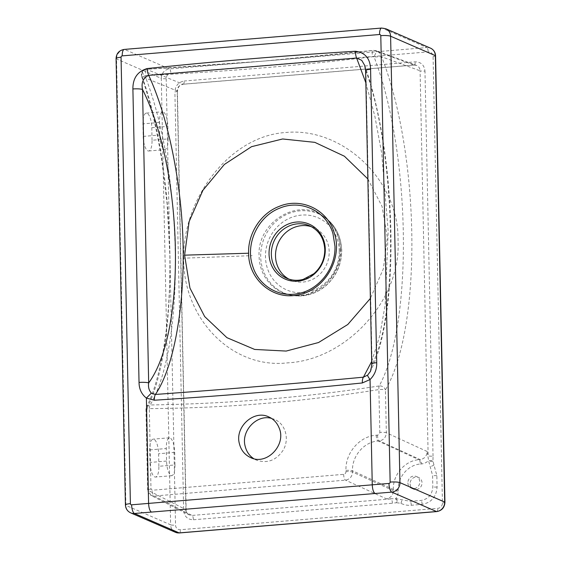<?xml version="1.0" encoding="UTF-8"?>
<svg xmlns="http://www.w3.org/2000/svg" width="561" height="561" viewBox="0 0 561 561"><rect width="100%" height="100%" fill="white"/><g stroke="black" fill="none" stroke-linecap="round" stroke-linejoin="round"><path stroke-width="0.42" stroke-dasharray="2.81 2.1" d="M158.875 466.282L158.616 453.744A12.728 4.327 85.3 0 0 153.924 439.284A12.728 4.327 85.3 0 0 153.132 439.144A12.728 4.327 85.3 0 0 149.752 449.901L150.018 462.439A12.728 4.327 85.3 0 0 154.71 476.899A12.728 4.327 85.3 0 0 155.502 477.046A12.728 4.327 85.3 0 0 158.875 466.282L174.969 464.95L174.702 452.411C174.289 444.691 172.802 439.866 170.228 437.931L169.478 437.783C167.374 438.45 166.308 442.026 166.287 448.527L166.547 461.065C166.961 468.786 168.454 473.61 171.021 475.546L171.771 475.693C173.875 475.027 174.941 471.45 174.969 464.95M152.045 140.243L151.786 127.705A12.728 4.327 85.3 0 0 147.094 113.245A12.728 4.327 85.3 0 0 146.302 113.098A12.728 4.327 85.3 0 0 142.929 123.862L143.188 136.4A12.728 4.327 85.3 0 0 147.88 150.86A12.728 4.327 85.3 0 0 148.672 151A12.728 4.327 85.3 0 0 152.045 140.243L168.139 138.911L167.872 126.365C167.459 118.651 165.972 113.82 163.398 111.884L162.648 111.744C160.544 112.41 159.478 115.987 159.457 122.487L159.717 135.026C160.13 142.746 161.624 147.571 164.191 149.506L164.941 149.654C167.045 148.988 168.111 145.404 168.139 138.911M146.056 75.546C226.202 71.619 301.818 65.335 372.89 56.71L374.061 56.92C411.178 153.104 413.268 324.069 379.194 385.961C304.483 397.433 228.152 403.773 150.194 404.972C186.273 343.493 182.683 172.157 145.011 75.938L146.056 75.546A3.815 0.87 -93.6 0 1 145.678 71.492A3.815 0.87 -93.6 0 1 146.323 69.248A3.815 0.87 -93.6 0 1 146.463 69.284L143.756 70.258C141.891 72.053 141.358 74.192 142.157 76.675L141.716 76.696C150.124 101.218 156.785 128.995 161.701 160.018L167.108 203.734L169.829 254.757C170.285 285.633 168.651 314.097 164.913 340.155C160.383 369.734 154.247 392.055 146.498 407.125L146.498 407.125A5.091 4.243 26.4 0 0 146.26 409.768A5.091 0.856 -1.2 0 1 145.972 409.495L147.662 489.963A5.091 0.856 -1.2 0 0 147.95 490.237L185.929 509.668A3.815 0.645 -1.2 0 1 186.147 509.872C186.07 511.814 187.037 513.476 189.05 514.851C187.108 513.764 186.07 512.039 185.929 509.668L177.164 90.973L142.157 76.675C177.479 176.049 179.576 347.413 146.26 409.768L147.95 490.237L151.042 495.419L189.057 514.865L192.023 515.44L391.01 498.918A3.815 1.297 -94.7 0 1 392.391 503.245L396.571 502.705A3.815 1.297 -94.7 0 0 395.61 498.771C397.384 496.457 398.261 493.848 398.24 490.952L398.212 489.739C397.693 477.025 408.254 464.774 420.371 464.031A3.815 1.297 -94.7 0 0 418.983 459.704C404.965 460.567 392.742 474.753 393.331 489.465L393.352 490.686C393.03 495.286 390.694 497.993 386.354 498.799L396.339 498.715L410.308 501.338L421.157 500.44C428.373 499.08 432.258 494.571 432.819 486.906L432.58 475.462L428.702 461.191L427.145 451.493C426.823 456.093 424.488 458.8 420.147 459.606L418.983 459.704L378.079 440.981L379.341 440.876C383.654 440.062 385.989 437.356 386.34 432.762A5.091 0.856 178.8 0 0 379.811 432.398C379.699 433.941 378.92 434.838 377.483 435.105L376.214 435.21C359.629 436.178 345.232 452.993 345.955 470.384L345.976 471.64C345.864 473.175 345.085 474.08 343.648 474.347L152.206 490.244L150.986 489.087L149.31 408.618C226.889 408.05 303.424 401.697 378.899 389.558L379.811 432.398M150.986 489.087A5.091 0.856 -1.2 0 0 147.662 489.963C148.027 492.726 149.156 494.543 151.042 495.419L154.044 496.015L345.52 480.153C349.833 479.339 352.168 476.633 352.518 472.039L352.497 470.777C351.908 456.044 364.04 441.872 378.079 440.981A5.091 1.753 -94.8 0 1 376.214 435.21M271.482 418.387L274.504 419.411C285.521 423.779 289.757 439.2 283.172 450.153C276.25 460.427 267.352 463.758 256.468 460.125L253.691 458.646M340.478 249.365C342.007 276.846 314.076 301.502 289.055 294.707L289.048 294.707C272.071 291.11 259.203 274.617 259.105 256.118C256.805 222.563 297.821 197.086 323.108 216.23L323.115 216.237C334.068 224.077 339.854 235.122 340.478 249.365M183.657 258.186C182.921 198.405 229.807 135.958 285.647 132.508C342.925 126.786 399.446 180.782 398.03 240.739C401.255 301.089 345.225 360.085 287.639 362.855C232.17 369.292 183.019 318.844 183.657 258.186L252.148 255.648M371.691 361.459L379.706 335.934L385.176 304.742L388.191 231.251L381.683 153.244L374.895 116.393L365.856 82.797M367.869 178.952L382.062 206.434L387.335 237.345L383.31 268.95L370.372 298.417M288.894 279.112A28.632 26.493 -66.5 0 0 290.956 280.121A28.632 26.493 -66.5 0 0 329.188 251.63A28.632 26.493 -66.5 0 0 313.76 227.591A28.632 26.493 -66.5 0 0 311.614 226.777M365.597 70.546A7.637 1.29 178.8 0 0 365.926 70.91C395.603 152.823 399.243 313.08 372.076 364.384L365.926 70.91L364.706 65.399M364.699 65.406C372.125 86.317 378.121 110.727 382.672 138.63C387.104 165.565 390.211 197.584 390.905 231.286C391.494 261.65 389.993 289.301 386.396 314.223C384.853 324.763 382.946 334.419 380.667 343.199C377.728 354.594 374.152 364.215 369.93 372.062L372.076 364.384A7.637 1.29 178.8 0 1 371.747 364.026M410.098 483.799A6.36 5.883 -66.5 0 0 413.527 489.136A6.36 5.883 -66.5 0 0 421.465 485.644A6.36 5.883 -66.5 0 0 418.597 477.467A6.36 5.883 -66.5 0 0 410.098 483.799M407.889 482.839A6.36 5.883 -66.5 0 0 411.318 488.175A6.36 5.883 -66.5 0 0 419.249 484.683A6.36 5.883 -66.5 0 0 416.381 476.506A6.36 5.883 -66.5 0 0 407.889 482.839M427.145 451.493L386.34 432.762L385.435 389.916C422.258 327.358 420.308 155.874 381.627 56.794C380.898 54.305 379.257 52.348 376.704 50.918L416.36 65.335L413.997 65.027L373.85 50.406A3.815 1.704 84 0 0 373.556 50.378L373.556 50.378A3.815 1.704 84 0 0 372.252 52.706A3.815 1.704 84 0 0 372.89 56.71M414.207 65.055L416.367 65.342C418.681 66.317 419.923 68.14 420.084 70.798L381.627 56.794L374.061 56.92L376.704 50.918L373.85 50.406C302.463 58.379 226.665 64.676 146.463 69.284L182.991 84.206A3.815 1.297 85.3 0 0 183.209 84.241C178.384 85.7 179.793 86.121 178.545 87.151L177.374 91.177A3.815 0.645 -1.2 0 0 177.164 90.973C177.451 87.144 179.401 84.893 182.991 84.206L413.997 65.027A3.815 1.297 85.3 0 0 414.207 65.055L183.209 84.241M376.249 50.728L373.556 50.378L263.404 61.128L146.323 69.248L143.027 70.581A3.815 2.188 49.1 0 0 145.011 75.938L142.157 76.675M379.194 385.961A5.091 1.676 80.4 0 0 378.899 389.558A5.091 0.856 178.8 0 1 385.435 389.916A5.091 4.193 -151.4 0 0 379.194 385.961M149.31 408.618A5.091 1.767 -89.8 0 1 150.194 404.972A5.091 4.243 26.4 0 0 146.498 407.125A5.091 5.091 0 0 0 145.972 409.495A5.091 0.856 -1.2 0 1 149.31 408.618M143.756 70.258A3.815 2.188 49.1 0 0 143.027 70.581C141.421 72.103 140.986 74.143 141.716 76.696L141.716 76.696M177.374 91.177L186.147 509.872A3.815 0.645 -1.2 0 1 183.657 510.531C184.366 516.562 187.612 519.64 193.412 519.767A3.815 1.297 -94.7 0 0 192.023 515.44L154.044 496.015A5.091 1.725 -94.7 0 1 152.206 490.244M177.374 91.184A3.815 0.645 -1.2 0 1 174.892 91.836L183.657 510.531M183.223 84.234A3.815 1.297 85.3 0 0 184.218 81.008C178.447 82.095 175.341 85.707 174.892 91.836M396.571 502.705L400.891 503.322C404.144 504.907 407.602 505.559 411.269 505.272L422.117 504.367C431.395 502.635 436.381 496.85 437.082 487.011L436.844 475.567L432.959 461.296L433.036 456.1A3.815 0.645 -1.2 0 1 428.155 455.827L420.084 70.798A3.815 0.645 178.8 0 0 424.972 71.065C424.27 65.034 421.016 61.955 415.224 61.829L184.218 81.008M116.071 58.54A7.637 1.29 -1.2 0 0 116.548 58.975L161.288 78.4L170.635 524.823L125.902 505.398L116.548 58.975A8.906 8.24 113.5 0 1 124.717 49.501L382.069 28.134L426.809 47.559L169.45 68.926L124.717 49.501A7.637 2.595 85.3 0 0 124.24 49.417M166.189 78.68A3.815 0.645 -1.2 0 1 161.288 78.4A8.906 8.24 -66.5 0 1 169.45 68.926A3.815 1.297 85.3 0 1 170.86 73.267L428.211 51.893A5.091 4.712 113.5 0 1 433.092 56.514L442.44 502.944A5.091 4.712 113.5 0 1 437.776 508.35L180.418 529.724A5.091 4.712 113.5 0 1 175.544 525.103L166.189 78.68A5.091 4.712 113.5 0 1 170.86 73.267M175.439 532.298A8.906 8.24 -66.5 0 1 170.635 524.823A3.815 0.645 178.8 0 0 175.544 525.103M345.955 470.384A5.091 0.891 179 0 1 352.497 470.777L393.331 489.465A3.815 0.645 178.8 0 0 398.212 489.739M341.558 249.961A43.148 39.915 -66.5 0 0 324.293 217.03A43.148 39.915 -66.5 0 0 264.504 237.422A43.148 39.915 -66.5 0 0 290.43 295.023A43.148 39.915 -66.5 0 0 341.558 249.961M433.036 456.1L424.972 71.065M193.412 519.767L392.391 503.245M343.648 474.347A5.091 1.76 -94.8 0 0 345.52 480.153L386.354 498.799M151.786 127.705L167.872 126.365M143.188 136.4L159.717 135.026M159.457 122.487L142.929 123.862M339.223 250.795A39.333 36.395 113.5 0 1 284.623 288.957A39.333 36.395 113.5 0 1 283.221 221.812A39.333 36.395 113.5 0 1 339.223 250.795M174.702 452.411L158.616 453.744M149.752 449.901L166.287 448.527M166.547 461.065L150.018 462.439M430.539 48.162A8.906 8.24 -66.5 0 0 426.809 47.559A3.815 1.297 85.3 0 1 428.211 51.893M381.599 28.05A7.637 2.595 85.3 0 1 382.069 28.134A8.906 8.24 113.5 0 1 385.8 28.744M290.956 280.121L286.776 278.305A28.632 26.493 -66.5 0 0 325.015 249.813A28.632 26.493 -66.5 0 0 309.581 225.781L313.76 227.591M130.699 512.88A8.906 8.24 113.5 0 1 125.902 505.398A7.637 1.29 178.8 0 1 125.426 504.963M420.371 464.031L421.535 463.933C424.277 463.667 426.662 462.495 428.681 460.406A3.815 0.645 -1.2 0 0 432.945 460.511M398.24 490.952A3.815 0.645 178.8 0 1 393.352 490.686L352.518 472.039A5.091 0.891 179 0 0 345.976 471.64M377.483 435.105A5.091 1.746 -94.8 0 0 379.341 440.876L420.147 459.606A3.815 1.297 -94.7 0 1 421.535 463.933M400.891 503.322A3.815 1.445 116.3 0 0 401.578 499.697M396.339 498.715A3.815 1.297 -94.7 0 1 397.3 502.642M411.269 505.272A3.815 1.297 85.3 0 0 410.308 501.338M422.117 504.367A3.815 1.297 85.3 0 0 421.157 500.44M437.082 487.011A3.815 0.645 -1.2 0 1 432.819 486.906M436.844 475.567A3.815 0.645 -1.2 0 1 432.58 475.462M433.962 464.971A3.815 1.192 -29.8 0 1 430.154 466.542M432.959 461.296A3.815 0.645 -1.2 0 1 428.702 461.191M414.221 65.055A3.815 1.297 85.3 0 0 415.224 61.829M433.092 56.514A3.815 0.645 178.8 0 0 435.574 55.862M179.408 532.95A3.815 1.297 85.3 0 0 180.418 529.724M442.44 502.944A3.815 0.645 178.8 0 0 444.929 502.284M436.76 511.583A3.815 1.297 85.3 0 0 437.776 508.35M324.293 217.03L323.108 216.23C329.433 219.807 334.566 227.009 338.521 237.836C341.656 250.276 340.289 261.84 334.419 272.527C330.997 278.712 326.502 283.817 320.92 287.842L307.94 294.139C300.465 295.949 294.16 296.138 289.041 294.707L290.43 295.023C297.449 296.594 304.462 296.229 311.467 293.936C317.477 291.916 322.841 288.663 327.561 284.175C337.014 274.785 341.726 263.439 341.712 250.136C341.095 235.95 335.289 224.912 324.293 217.03M148.672 151L164.955 149.654M146.302 113.098L162.634 111.744M250.753 457.65L256.461 460.132M268.74 416.907L274.497 419.411M169.464 437.783L153.132 439.144M171.785 475.693L155.502 477.046M418.597 477.467L416.381 476.506M413.527 489.136L411.318 488.175"/><path stroke-width="0.84" d="M253.691 458.646C249.287 455.693 246.426 451.493 245.115 446.051C240.957 430.736 256.994 414.081 271.482 418.387M365.856 82.797L356.628 58.049L148.679 75.314C168.489 117.845 182.094 184.835 183.159 247.569C184.155 309.995 173.384 368.156 155.397 394.453C226.511 389.32 295.85 383.563 363.416 377.174L371.691 361.459M370.372 298.417L347.785 324.503L318.55 342.526L286.173 351.067L254.68 349.44L226.917 337.666L204.674 316.565L189.948 288.059L184.597 255.164L189.141 221.56L202.921 190.298L224.344 164.464L251.538 146.68L282.625 138.974L314.826 142.354L344.405 156.224L367.869 178.952M311.614 226.777A28.632 26.493 -66.5 0 0 278.053 243.306A28.632 26.493 -66.5 0 0 288.894 279.112M279.105 427.875C286.706 444.768 266.784 465.742 250.704 457.629C244.764 454.88 240.985 450.188 239.365 443.548C234.715 426.886 254.014 409.537 268.74 416.907C273.565 419.088 277.015 422.749 279.105 427.875M147.234 68.54A7.637 2.567 84 0 0 148.679 75.314C143.174 77.888 141.127 82.6 142.529 89.458L148.679 382.939C187.023 330.857 183.461 170.846 142.529 89.458A7.637 1.29 178.8 0 0 132.894 88.975C132.817 78.182 137.592 71.373 147.234 68.54C216.602 61.275 285.998 55.511 355.429 51.254C365.169 52.517 370.218 58.505 370.576 69.234A7.637 1.29 178.8 0 0 365.597 70.546L371.747 364.026C371.235 369.04 370.625 371.719 369.93 372.062L367.602 375.155L363.416 377.174A7.637 2.742 84.2 0 0 362.343 382.953C293.985 389.958 224.645 395.715 154.317 400.224L146.393 398.086C141.554 394.25 139.107 389.032 139.037 382.448L132.894 88.975M248.6 253.214C247.892 233.313 261.019 213.173 279.217 206.371C301.313 197.037 327.729 209.723 334.279 233.018C343.283 258.951 323.921 291.222 297.337 294.995C272.814 300.142 248.432 279.434 248.6 253.214L184.597 255.164M332.982 233.769C326.663 211.308 301.222 199.001 279.911 208.082C258.249 216.041 245.143 243.67 252.562 265.669C258.144 285.149 278.109 297.561 297.505 293.676C318.669 290.367 335.899 268.403 334.973 246.188L332.982 233.769M370.576 69.234L376.719 362.708C376.922 369.306 374.699 374.916 370.064 379.531L362.343 382.953M151.4 512.074L134.437 513.483L179.169 532.908L436.521 511.541L391.788 492.116L151.4 512.074C149.78 510.924 148.84 508.035 148.588 503.399L388.976 483.435A1.269 1.178 -66.5 0 0 390.14 482.088L380.786 35.659A1.269 1.178 -66.5 0 0 379.573 34.509L122.214 55.876A1.269 1.178 -66.5 0 0 121.05 57.229L130.397 503.652A1.269 1.178 -66.5 0 0 131.618 504.809L148.588 503.399L146.386 398.093M139.037 382.448A7.637 1.29 178.8 0 1 148.679 382.939C148.048 386.915 148.938 390.316 151.351 393.128L155.397 394.453A7.637 2.447 86.3 0 0 154.317 400.224M365.597 70.546L364.692 65.399L361.726 60.315L356.628 58.049A7.637 2.623 86.5 0 1 355.429 51.254M151.351 393.128L146.386 398.079M376.719 362.708A7.637 1.29 178.8 0 0 371.747 364.026M375.078 493.505C373.458 492.355 372.518 489.458 372.259 484.823L370.057 379.524C368.43 377.371 367.609 375.919 367.602 375.155M390.14 482.088A7.637 1.29 178.8 0 1 399.951 482.642L444.691 502.067L435.336 55.644L390.603 36.22L399.951 482.642A8.906 8.24 113.5 0 1 391.788 492.116A7.637 2.595 85.3 0 1 388.976 483.435M430.539 48.162C433.695 49.712 435.378 52.278 435.574 55.862A3.815 0.645 178.8 0 0 435.336 55.644A8.906 8.24 -66.5 0 0 430.539 48.162L385.8 28.744A8.906 8.24 113.5 0 1 390.603 36.22A7.637 1.29 178.8 0 0 380.786 35.659M309.581 225.781A28.632 26.493 -66.5 0 0 273.88 241.489A28.632 26.493 -66.5 0 0 286.776 278.305C292.008 280.528 297.477 280.893 303.185 279.392L313.943 273.677C321.13 267.267 324.742 259.245 324.77 249.596C324.09 238.264 319.027 230.326 309.581 225.781M325.275 249.266A29.992 27.755 113.5 0 1 283.642 278.368A29.992 27.755 113.5 0 1 282.569 227.17A29.992 27.755 113.5 0 1 325.275 249.266M175.439 532.298A8.906 8.24 -66.5 0 0 179.169 532.908A3.815 1.297 85.3 0 0 179.408 532.95L175.439 532.298L130.699 512.88A8.906 8.24 113.5 0 0 134.437 513.483A7.637 2.595 85.3 0 1 131.618 504.809M444.929 502.284C444.585 507.544 441.865 510.643 436.76 511.583A3.815 1.297 85.3 0 1 436.521 511.541A8.906 8.24 -66.5 0 0 444.691 502.067A3.815 0.645 178.8 0 1 444.929 502.284L435.574 55.862M130.397 503.652A7.637 1.29 178.8 0 0 125.426 504.963L116.071 58.54A7.637 1.29 -1.2 0 1 121.05 57.229M116.071 58.54C116.415 53.358 119.135 50.322 124.24 49.417A7.637 2.595 85.3 0 0 122.214 55.876M124.24 49.417L381.599 28.05A7.637 2.595 85.3 0 0 379.573 34.509M125.426 504.963C125.643 508.631 127.403 511.267 130.699 512.88M381.599 28.05L385.8 28.744M436.76 511.583L179.408 532.95"/></g></svg>
